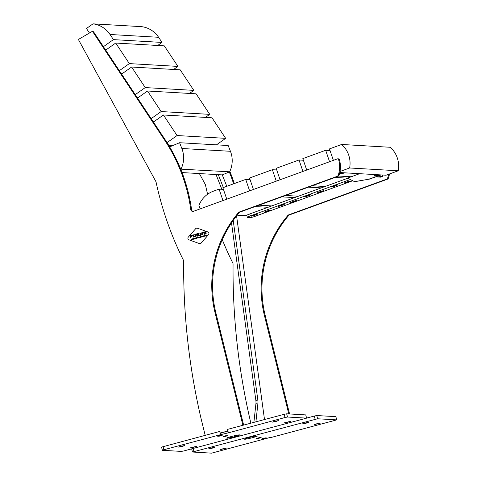 <?xml version="1.0" encoding="UTF-8"?>
<svg xmlns="http://www.w3.org/2000/svg" width="477" height="477" viewBox="0 0 477 477"><rect width="100%" height="100%" fill="white"/><g stroke="black" fill="none" stroke-linecap="round" stroke-linejoin="round"><path stroke-width="0.72" d="M155.866 181.522A2.081 2.015 93.3 0 1 156.08 182.095A324.217 314.587 -86.7 0 0 183.442 260.233A2.081 2.015 93.3 0 1 183.669 261.205A649.579 630.284 -86.7 0 0 201.211 419.229L205.193 435.322L219.814 431.435L220.213 433.044L227.833 431.017L227.434 429.407L242.9 425.293L215.073 312.84A110.36 107.081 93.3 0 1 238.5 212.569A2.081 2.015 93.3 0 1 239.347 211.979L337.012 176.401A2.081 2.015 -86.7 0 0 338.247 175.125A24.941 24.202 -86.7 0 0 338.885 160.648A24.941 24.202 -86.7 0 0 338.539 159.384A0.829 0.805 -86.7 0 0 337.501 158.847L193.453 211.323A2.081 2.015 93.3 0 1 190.794 209.665A166.264 161.327 -86.7 0 0 187.437 192.261A166.264 161.327 -86.7 0 0 164.386 139.719L92.86 31.911A0.829 0.805 -86.7 0 0 91.799 31.661L79.075 39.06A0.829 0.805 -86.7 0 0 78.771 40.193L155.866 181.522M338.247 175.125L339.052 175.172A24.941 24.202 -86.7 0 0 339.69 160.689A24.941 24.202 -86.7 0 0 339.344 159.425L338.539 159.384M190.794 209.665L191.599 209.713A166.264 161.327 -86.7 0 0 188.242 192.309A166.264 161.327 -86.7 0 0 165.185 139.767L93.665 31.959L92.86 31.911M243.64 425.096L215.878 312.888A110.36 107.081 93.3 0 1 239.305 212.617L238.5 212.569M239.347 211.979L240.152 212.026L337.817 176.448L337.012 176.401M339.052 175.172A2.081 2.015 93.3 0 1 337.817 176.448M240.152 212.026A2.081 2.015 -86.7 0 0 239.305 212.617M220.213 433.044L228 431.232M92.246 31.554L93.045 31.601A0.829 0.805 93.3 0 1 93.665 31.959M191.599 209.713A2.081 2.015 -86.7 0 0 193.072 211.418M337.817 158.799L338.622 158.847A0.829 0.805 93.3 0 1 339.344 159.425M234.821 436.646A6.648 0.489 -13.9 0 1 226.76 438.148A6.648 0.489 -13.9 0 1 231.607 436.461A6.648 0.489 -13.9 0 1 239.669 434.952A6.648 0.489 -13.9 0 1 234.821 436.646M288.15 422.127L284.37 422.831L290.421 421.334L288.15 422.127M182.292 446.394L178.511 447.098L180.783 446.305L184.563 445.601L182.292 446.394M276.1 421.429L272.319 422.139L274.591 421.346L278.371 420.642L276.1 421.429M194.336 447.092L190.556 447.796L196.607 446.299L194.336 447.092M161.59 447.092L219.718 431.458L220.517 434.678L229.139 432.645L285.013 417.518L284.214 414.298L286.671 413.803L305.745 414.907L306.604 418.15L305.745 414.907M163.045 446.538L163.844 449.757L220.517 434.678M286.671 413.803L287.47 417.023L306.544 418.126M284.214 414.298L227.541 429.378L228.334 432.597M306.604 418.15L183.919 450.92L181.463 451.409L162.389 450.306L161.53 447.068M163.844 449.757L162.323 450.288M287.47 417.023L285.013 417.518M217.446 436.145L220.571 435.316L222.175 435.406L219.05 436.24L217.446 436.145M224.619 436.562L223.015 436.467L226.146 435.638L227.75 435.728L224.619 436.562L224.5 436.073M219.05 436.24L218.931 435.751M220.917 433.086L221.322 434.726M344.573 172.817L342.73 173.491A6.237 1.389 -110 0 1 342.599 173.509L340.59 173.389A2.081 0.465 -110 0 1 339.904 172.549M342.599 173.509L344.501 172.811L342.492 172.698L339.415 174.033M339.481 173.795L340.59 173.389M249.376 437.487A6.648 0.489 166.1 0 0 244.528 439.174A6.648 0.489 166.1 0 0 252.589 437.671A6.648 0.489 166.1 0 0 257.437 435.978A6.648 0.489 166.1 0 0 249.376 437.487M304.714 423.087L302.436 423.88L306.216 423.171L308.488 422.378L304.714 423.087M222.95 448.744L220.678 449.537L226.73 448.04L222.95 448.744M316.758 423.779L314.486 424.572L320.538 423.075L316.758 423.779M210.9 448.046L208.628 448.839L212.408 448.136L214.68 447.343L210.9 448.046M270.715 437.576L336.72 419.885L317.587 418.764L192.446 452.029L211.579 453.15L270.656 437.331M336.661 419.867L335.862 416.648L316.788 415.545L317.587 418.764M315.13 419.253L314.331 416.039L306.592 418.096M314.331 416.039L316.788 415.545M335.862 416.648L336.72 419.885M266.75 437.981L265.146 437.886L262.016 438.721L263.626 438.816L266.75 437.981M258.051 438.494L261.181 437.659L259.571 437.564L256.447 438.399L258.051 438.494L257.932 438.005M263.501 438.327L263.626 438.816M199.368 173.568L205.259 184.378A2.081 2.015 93.3 0 1 205.474 184.945A324.217 314.587 -86.7 0 0 207.602 194.234M288.776 413.929L264.467 315.696A110.36 107.081 93.3 0 1 287.893 215.419A2.081 2.015 93.3 0 1 288.74 214.829L386.406 179.251A2.081 2.015 -86.7 0 0 387.64 177.981L388.445 178.028A24.941 24.202 -86.7 0 0 389.476 173.974M387.64 177.981A24.941 24.202 -86.7 0 0 388.606 174.29M289.575 413.976L265.272 315.744A110.36 107.081 93.3 0 1 288.698 215.467L287.893 215.419M222.282 239.698A324.217 314.587 -86.7 0 0 232.836 263.089A2.081 2.015 93.3 0 1 233.056 264.055A649.579 630.284 -86.7 0 0 250.604 422.079L250.872 423.171M234.32 183.562A166.264 161.327 -86.7 0 0 229.848 171.392M233.617 183.818A166.264 161.327 -86.7 0 0 229.294 171.953M288.74 214.829L289.545 214.877L387.211 179.298L386.406 179.251M388.445 178.028A2.081 2.015 93.3 0 1 387.211 179.298M289.545 214.877A2.081 2.015 -86.7 0 0 288.698 215.467M236.58 215.944L264.508 419.539M233.211 220.446L257.854 400.096A4.156 0.984 -98.5 0 1 257.962 402.987L255.964 403.286A4.156 0.984 81.5 0 0 255.857 400.394L257.854 400.096M255.916 421.829L257.962 402.987M253.895 422.366L255.964 403.286M231.512 222.92L255.857 400.394M182.053 172.573L222.294 174.898L226.778 186.31M216.045 174.534L221.841 189.28M218.275 174.665L223.349 187.562M257.58 213.929A3.327 0.31 161.2 0 0 254.229 214.817A3.327 0.31 161.2 0 0 251.391 216.075A3.327 0.31 161.2 0 0 251.492 216.147A3.327 0.31 161.2 0 0 255.135 215.157A3.327 0.31 161.2 0 0 257.663 213.946A3.327 0.31 161.2 0 0 257.58 213.929M270.25 210.16A3.327 0.31 161.2 0 0 266.893 211.049A3.327 0.31 161.2 0 0 264.061 212.313A3.327 0.31 161.2 0 0 264.157 212.378A3.327 0.31 161.2 0 0 267.806 211.389A3.327 0.31 161.2 0 0 270.328 210.178A3.327 0.31 161.2 0 0 270.25 210.16M296.897 200.453A3.327 0.31 161.2 0 0 293.546 201.342A3.327 0.31 161.2 0 0 290.708 202.6A3.327 0.31 161.2 0 0 290.809 202.671A3.327 0.31 161.2 0 0 294.452 201.682A3.327 0.31 161.2 0 0 296.98 200.471A3.327 0.31 161.2 0 0 296.897 200.453M284.232 204.222A3.327 0.31 161.2 0 0 280.875 205.11A3.327 0.31 161.2 0 0 278.043 206.368A3.327 0.31 161.2 0 0 278.139 206.44A3.327 0.31 161.2 0 0 281.788 205.45A3.327 0.31 161.2 0 0 284.31 204.239A3.327 0.31 161.2 0 0 284.232 204.222M310.879 194.515A3.327 0.31 161.2 0 0 307.528 195.403A3.327 0.31 161.2 0 0 304.69 196.661A3.327 0.31 161.2 0 0 304.791 196.733A3.327 0.31 161.2 0 0 308.434 195.743A3.327 0.31 161.2 0 0 310.962 194.527A3.327 0.31 161.2 0 0 310.879 194.515M323.549 190.746A3.327 0.31 161.2 0 0 320.198 191.635A3.327 0.31 161.2 0 0 317.36 192.893A3.327 0.31 161.2 0 0 317.455 192.964A3.327 0.31 161.2 0 0 321.104 191.975A3.327 0.31 161.2 0 0 323.627 190.764A3.327 0.31 161.2 0 0 323.549 190.746M337.531 184.808A3.327 0.31 161.2 0 0 334.18 185.69A3.327 0.31 161.2 0 0 331.342 186.954A3.327 0.31 161.2 0 0 331.437 187.026A3.327 0.31 161.2 0 0 335.087 186.036A3.327 0.31 161.2 0 0 337.609 184.82A3.327 0.31 161.2 0 0 337.531 184.808M350.196 181.039A3.327 0.31 161.2 0 0 346.845 181.928A3.327 0.31 161.2 0 0 344.006 183.186A3.327 0.31 161.2 0 0 344.108 183.257A3.327 0.31 161.2 0 0 347.751 182.268A3.327 0.31 161.2 0 0 350.279 181.051A3.327 0.31 161.2 0 0 350.196 181.039M348.878 180.038L250.365 215.92A4.156 0.388 161.2 0 0 247.432 217.321A4.156 0.388 161.2 0 0 247.563 217.369L250.574 217.542A4.156 0.388 161.2 0 0 255.386 216.212L351.507 181.2M347.489 178.338L249.698 213.964L250.365 215.92M247.432 217.321L246.77 215.36A4.156 0.388 -18.8 0 1 249.698 213.964M379.221 175.59A2.081 0.465 -110 0 1 379.185 175.614A2.081 0.465 -110 0 1 379.137 175.619L381.045 174.922L379.036 174.809L377.134 175.5A6.237 1.389 -110 0 1 376.085 174.636M359.676 173.688L347.417 178.154L354.542 181.648L369.621 179.084L379.137 175.619L377.134 175.5M379.137 175.619L369.12 179.054M369.621 179.084L354.793 181.659M374.212 174.528L374.755 176.12L376.806 175.375M376.8 175.369L375.131 175.87L374.683 174.558M377.617 176.174L375.715 176.866L380.735 177.158L382.637 176.46L377.617 176.174M382.137 174.987L382.637 176.46M376.699 175.297L375.131 175.87M113.431 39.621L110.02 34.481L158.608 37.289L162.019 42.429L113.431 39.621L103.431 46.68M106.687 49.417L105.19 49.334M162.019 42.429L157.708 45.476M89.473 33.014L86.462 28.483L93.027 23.85L141.615 26.658A24.941 24.202 -86.7 0 1 158.608 37.289M110.02 34.481A24.941 24.202 -86.7 0 0 93.027 23.85M119.339 70.662L129.339 63.602L177.927 66.41L164.291 45.852L115.702 43.049L105.703 50.109M129.339 63.602L115.702 43.049M121.098 73.309L122.595 73.398M173.616 69.451L177.927 66.41M339.803 172.543L386.066 175.214L398.229 170.784A24.941 24.202 -86.7 0 0 397.293 157.911A24.941 24.202 -86.7 0 0 390.234 147.274L341.645 144.465L329.476 148.902L333.375 160.35M341.645 144.465A24.941 24.202 93.3 0 1 348.705 155.108A24.941 24.202 93.3 0 1 349.641 167.976L398.229 170.784M340.018 171.482L349.641 167.976M135.247 94.643L145.246 87.583L193.835 90.386L180.199 69.833L131.61 67.024L121.611 74.09M145.246 87.583L131.61 67.024M137.006 97.29L138.503 97.374M189.524 93.432L193.835 90.386M151.155 118.618L161.154 111.558L209.743 114.367L196.107 93.814L147.518 91.006L137.525 98.065M161.154 111.558L147.518 91.006M152.914 121.271L154.411 121.355M205.432 117.414L209.743 114.367M167.039 142.623L177.062 135.54L225.651 138.348L212.015 117.789L163.426 114.987L153.433 122.046M177.062 135.54L163.426 114.987M168.667 145.241L172.99 145.491M216.451 144.847L225.651 138.348M230.445 151.292L181.856 148.49L179.585 142.718L228.173 145.521L230.445 151.292A24.941 24.202 93.3 0 1 229.652 171.803L180.705 169.144M179.585 142.718L169.657 146.892M222.294 174.898L229.652 171.803M181.856 148.49A24.941 24.202 93.3 0 1 181.063 168.995M200.125 208.89L198.939 205.396A24.941 24.202 -86.7 0 1 213.362 191.199L219.074 189.119L222.968 200.573M223.439 189.369L219.074 189.119M267.973 207.304L255.135 206.565M246.895 215.729L237.194 215.169M302.919 171.446L299.019 159.992L276.177 168.315L280.077 179.769M299.019 159.992L303.384 160.248M312.244 185.762L325.081 186.501M335.087 177.444L347.417 178.154M276.266 181.153L272.373 169.705L249.531 178.022L253.424 189.476M272.373 169.705L276.738 169.955M285.592 195.469L298.429 196.214M308.434 187.151L321.271 187.89M329.565 161.739L325.672 150.285L302.829 158.608L306.723 170.062M325.672 150.285L330.036 150.535M338.497 176.031L351.227 176.764M249.62 190.86L245.721 179.412L222.878 187.729L226.778 199.183M245.721 179.412L250.085 179.662M258.945 205.176L271.783 205.921M281.788 196.858L294.625 197.597M199.839 243.664L199.827 243.664A1.664 1.616 -86.7 0 0 201.133 243.115L208.527 234.63A1.664 1.616 -86.7 0 0 207.865 231.947L197.43 228.203A1.664 1.616 -86.7 0 0 195.695 228.668L188.302 237.152A1.664 1.616 -86.7 0 0 188.964 239.83L199.386 243.574A1.664 1.616 -86.7 0 0 201.121 243.109L208.515 234.63A1.664 1.616 -86.7 0 0 207.853 231.947L197.448 228.209A1.664 1.616 -86.7 0 0 197.007 228.119A1.664 1.616 -86.7 0 0 197.001 228.113L196.989 228.113M199.869 237.54L200.268 236.866L199.857 237.546L200.698 237.319L200.435 236.729L199.726 237.003L200.257 236.86M200.316 236.729L199.732 237.003M193.608 238.637L193.197 239.317L194.044 239.09L193.775 238.5L193.036 238.661L193.716 238.744L193.119 238.959L193.209 239.317M193.656 238.5L193.078 238.774M198.861 233.796L198.259 233.48L196.399 233.974L196.5 234.374L198.36 233.879L198.521 234.517L196.655 235.018L196.971 236.276L197.466 236.145L197.251 235.274L199.553 235.59L198.331 234.988L198.963 234.708L198.861 233.796M198.271 233.48L196.411 233.974L196.506 234.368M205.116 235.572L204.711 236.252L205.551 236.032L205.152 235.441L204.55 235.602L205.223 235.686L204.627 235.894L204.716 236.252M205.164 235.441L204.585 235.71M190.866 236.974L191.08 237.844L190.573 237.981L190.001 235.68L192.207 235.095L192.303 235.495L190.609 235.948L190.758 236.55L191.676 236.312L191.778 236.729L190.866 236.974M206.517 235.644L205.814 235.96L205.653 235.31L206.374 235.113L205.843 235.376L206.237 235.543L205.945 235.793L206.517 235.644L205.945 235.793M204.305 236.198L203.572 236.52L203.381 235.912L203.679 236.395L204.15 236.27L204.186 235.698L204.305 236.198M203.721 236.52L203.548 235.871M193.942 237.087L193.268 236.687L192.833 234.928L193.34 234.791L193.799 236.664L195.242 236.276L194.783 234.41L195.284 234.273L195.719 236.491L193.942 237.087L193.28 236.687L192.833 234.928L193.34 234.791M202.302 234.118L201.884 232.52L202.337 232.394L202.91 234.702L200.382 233.652L200.805 235.256L200.346 235.382L199.78 233.08L202.302 234.118L201.884 232.52L202.337 232.4M206.243 233.229L205.831 233.921L204.031 234.279L205.825 233.462L205.694 232.937L203.882 233.301L203.607 232.174L205.688 231.619L204.007 232.382L204.126 232.877L205.939 232.514L206.243 233.229M204.49 234.279L203.876 234.082L204.287 233.873M203.894 233.301L204.347 233.295L203.876 233.295L203.601 232.192M203.619 232.174L205.688 231.619M205.486 232.514L204.126 232.877M191.11 239.341L191.796 239.031L191.241 239.263L191.867 239.281L191.82 239.687L191.235 239.806L191.784 239.406L191.11 239.341L191.796 239.031M191.724 239.287L191.277 239.406M192.833 238.715L192.672 239.46L192.016 238.935L192.833 238.715L192.058 239.049M195.004 238.703L194.3 239.025L194.139 238.369L194.866 238.178L194.336 238.44L194.699 238.494L194.437 238.858L195.004 238.703L194.437 238.858M196.041 238.428L195.343 238.744L195.176 238.095L195.904 237.898L195.433 238.417L196.041 238.428L195.475 238.578M196.876 237.641L196.542 238.428L196.059 237.862L196.876 237.641L196.059 237.862M197.877 237.808L197.609 237.445L198.331 237.254L197.877 237.808M198.736 237.814L198.533 237.2L198.831 237.689L199.303 237.564L199.332 236.991L199.452 237.618L198.873 237.808L198.533 237.2M200.99 236.759L201.109 237.212L200.799 236.598L201.604 236.872L201.634 236.377L201.795 237.027L201.061 236.795M202.159 236.234L202.165 236.932M203.178 235.966L203.017 236.705L202.361 236.181L203.178 235.966L202.403 236.3M190.579 237.981L190.001 235.68M190.013 235.68L192.207 235.095M190.77 236.55L191.676 236.312M205.82 235.96L205.653 235.31L206.38 235.119M205.891 235.519L206.207 235.435M204.967 235.924L205.319 236.091M203.691 236.395L204.162 236.27L204.019 235.739M193.811 236.664L195.254 236.276L194.783 234.41L195.29 234.273M193.948 237.087L193.495 237.087M197.74 235.149L198.831 235.781M198.372 233.879L198.533 234.523L196.667 235.018L196.977 236.276M202.57 234.791L200.382 233.652M200.358 235.376L199.78 233.08L200.125 232.985M204.502 234.279L204.031 234.279M204.293 233.873L205.837 233.462L205.694 232.937M205.247 231.625L205.694 231.619M191.82 239.555L191.319 239.687M192.517 239.502L192.374 238.965M193.465 238.989L193.811 239.156M194.312 239.019L194.139 238.369L194.866 238.178M194.377 238.583L194.699 238.5M195.349 238.744L195.176 238.095L195.904 237.904M195.421 238.309L195.737 238.226M196.554 238.422L196.411 237.892M197.782 238.101L197.609 237.445M197.621 237.451L198.331 237.26M198.146 237.612L197.848 237.689M199.332 236.991L199.308 237.564L198.831 237.689M200.125 237.212L200.471 237.385M200.972 237.248L200.799 236.598M201.485 236.419L201.604 236.872M201.688 237.057L201.073 236.795M202.862 236.747L202.719 236.21M215.878 312.888L215.073 312.84M165.185 139.767L164.386 139.719M193.203 448.452L193.96 451.498M265.272 315.744L264.467 315.696M191.659 448.857L192.446 452.029M379.185 175.614L381.069 174.928M355.043 181.677L354.542 181.648"/></g></svg>
